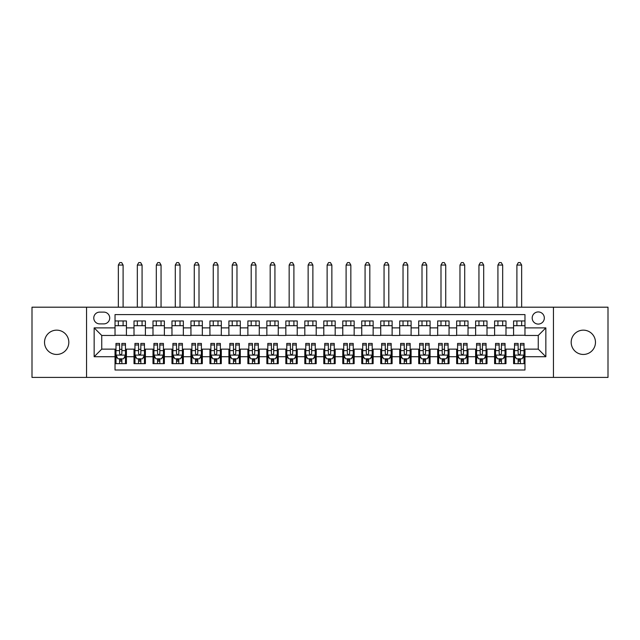 <?xml version="1.0" encoding="UTF-8"?>
<svg xmlns="http://www.w3.org/2000/svg" width="640" height="640" viewBox="0 0 640 640"><rect width="100%" height="100%" fill="white"/><g stroke="black" fill="none" stroke-linecap="round" stroke-linejoin="round"><path stroke-width="0.96" d="M583.328 330.152A12.144 12.144 0 0 0 571.184 342.296A12.144 12.144 0 0 0 583.328 354.448A12.144 12.144 0 0 0 595.472 342.296A12.144 12.144 0 0 0 583.328 330.152M56.672 330.152A12.144 12.144 0 0 0 44.528 342.296A12.144 12.144 0 0 0 56.672 354.448A12.144 12.144 0 0 0 68.816 342.296A12.144 12.144 0 0 0 56.672 330.152M538.256 311.936A6.072 6.072 0 0 0 532.184 318.008A6.072 6.072 0 0 0 538.256 324.08A6.072 6.072 0 0 0 544.328 318.008A6.072 6.072 0 0 0 538.256 311.936M553.44 377.408L608 377.408L608 307.192L553.44 307.192L553.44 377.408L86.56 377.408L86.56 307.192L32 307.192L32 377.408L86.56 377.408M524.968 320.952L513.584 320.952L513.584 327.88L505.992 327.88L505.992 335.464L513.584 335.464L513.584 327.88M505.992 327.88L505.992 320.952L494.6 320.952L494.6 327.88L487.008 327.88L487.008 335.464L494.6 335.464L494.6 327.88M487.008 327.88L487.008 320.952L475.624 320.952L475.624 327.88L468.032 327.88L468.032 335.464L475.624 335.464L475.624 327.88M468.032 327.88L468.032 320.952L456.648 320.952L456.648 327.88L449.056 327.88L449.056 335.464L456.648 335.464L456.648 327.88M449.056 327.88L449.056 320.952L437.664 320.952L437.664 327.88L430.072 327.88L430.072 335.464L437.664 335.464L437.664 327.88M430.072 327.88L430.072 320.952L418.688 320.952L418.688 327.88L411.096 327.88L411.096 335.464L418.688 335.464L418.688 327.88M411.096 327.88L411.096 320.952L399.712 320.952L399.712 327.88L392.12 327.88L392.12 335.464L399.712 335.464L399.712 327.88M392.12 327.88L392.12 320.952L380.728 320.952L380.728 327.88L373.144 327.88L373.144 335.464L380.728 335.464L380.728 327.88M373.144 327.88L373.144 320.952L361.752 320.952L361.752 327.88L354.16 327.88L354.16 335.464L361.752 335.464L361.752 327.88M354.16 327.88L354.16 320.952L342.776 320.952L342.776 327.88L335.184 327.88L335.184 335.464L342.776 335.464L342.776 327.88M335.184 327.88L335.184 320.952L323.792 320.952L323.792 327.88L316.208 327.88L316.208 335.464L323.792 335.464L323.792 327.88M316.208 327.88L316.208 320.952L304.816 320.952L304.816 327.88L297.224 327.88L297.224 335.464L304.816 335.464L304.816 327.88M297.224 327.88L297.224 320.952L285.84 320.952L285.84 327.88L278.248 327.88L278.248 335.464L285.84 335.464L285.84 327.88M278.248 327.88L278.248 320.952L266.856 320.952L266.856 327.88L259.272 327.88L259.272 335.464L266.856 335.464L266.856 327.88M259.272 327.88L259.272 320.952L247.88 320.952L247.88 327.88L240.288 327.88L240.288 335.464L247.88 335.464L247.88 327.88M240.288 327.88L240.288 320.952L228.904 320.952L228.904 327.88L221.312 327.88L221.312 335.464L228.904 335.464L228.904 327.88M221.312 327.88L221.312 320.952L209.928 320.952L209.928 327.88L202.336 327.88L202.336 335.464L209.928 335.464L209.928 327.88M202.336 327.88L202.336 320.952L190.944 320.952L190.944 327.88L183.352 327.88L183.352 335.464L190.944 335.464L190.944 327.88M183.352 327.88L183.352 320.952L171.968 320.952L171.968 327.88L164.376 327.88L164.376 335.464L171.968 335.464L171.968 327.88M164.376 327.88L164.376 320.952L152.992 320.952L152.992 327.88L145.4 327.88L145.4 335.464L152.992 335.464L152.992 327.88M145.4 327.88L145.4 320.952L134.008 320.952L134.008 335.464L126.416 335.464L126.416 320.952L115.032 320.952M115.032 363.648L126.416 363.648L126.416 349.136L134.008 349.136L134.008 363.648L145.4 363.648L145.4 349.136L152.992 349.136L152.992 356.72L145.4 356.72M152.992 356.72L152.992 363.648L164.376 363.648L164.376 349.136L171.968 349.136L171.968 356.72L164.376 356.72M171.968 356.72L171.968 363.648L183.352 363.648L183.352 349.136L190.944 349.136L190.944 356.72L183.352 356.72M190.944 356.72L190.944 363.648L202.336 363.648L202.336 349.136L209.928 349.136L209.928 356.72L202.336 356.72M209.928 356.72L209.928 363.648L221.312 363.648L221.312 349.136L228.904 349.136L228.904 356.72L221.312 356.72M228.904 356.72L228.904 363.648L240.288 363.648L240.288 349.136L247.88 349.136L247.88 356.72L240.288 356.72M247.88 356.72L247.88 363.648L259.272 363.648L259.272 349.136L266.856 349.136L266.856 356.72L259.272 356.72M266.856 356.72L266.856 363.648L278.248 363.648L278.248 349.136L285.84 349.136L285.84 356.72L278.248 356.72M285.84 356.72L285.84 363.648L297.224 363.648L297.224 349.136L304.816 349.136L304.816 356.72L297.224 356.72M304.816 356.72L304.816 363.648L316.208 363.648L316.208 349.136L323.792 349.136L323.792 356.72L316.208 356.72M323.792 356.72L323.792 363.648L335.184 363.648L335.184 349.136L342.776 349.136L342.776 356.72L335.184 356.72M342.776 356.72L342.776 363.648L354.16 363.648L354.16 349.136L361.752 349.136L361.752 356.72L354.16 356.72M361.752 356.72L361.752 363.648L373.144 363.648L373.144 349.136L380.728 349.136L380.728 356.72L373.144 356.72M380.728 356.72L380.728 363.648L392.12 363.648L392.12 349.136L399.712 349.136L399.712 356.72L392.12 356.72M399.712 356.72L399.712 363.648L411.096 363.648L411.096 349.136L418.688 349.136L418.688 356.72L411.096 356.72M418.688 356.72L418.688 363.648L430.072 363.648L430.072 349.136L437.664 349.136L437.664 356.72L430.072 356.72M437.664 356.72L437.664 363.648L449.056 363.648L449.056 349.136L456.648 349.136L456.648 356.72L449.056 356.72M456.648 356.72L456.648 363.648L468.032 363.648L468.032 349.136L475.624 349.136L475.624 356.72L468.032 356.72M475.624 356.72L475.624 363.648L487.008 363.648L487.008 349.136L494.6 349.136L494.6 356.72L487.008 356.72M494.6 356.72L494.6 363.648L505.992 363.648L505.992 349.136L513.584 349.136L513.584 356.72L505.992 356.72M99.656 323.888L103.832 323.888A5.88 5.88 0 0 0 109.72 318.008A5.88 5.88 0 0 0 103.832 312.12L99.656 312.12A5.88 5.88 0 0 0 93.776 318.008A5.88 5.88 0 0 0 99.656 323.888M553.44 307.192L86.56 307.192M524.968 327.88L524.968 314.592L115.032 314.592L115.032 335.464L101.744 335.464L101.744 349.136L115.032 349.136L115.032 370.008L524.968 370.008L524.968 349.136L538.256 349.136L538.256 335.464L524.968 335.464L524.968 327.88L545.848 327.88L545.848 356.72L524.968 356.72M115.032 356.72L94.152 356.72L94.152 327.88L115.032 327.88M513.584 356.72L513.584 363.648L524.968 363.648M115.032 325.696L126.416 325.696M115.032 335.28L126.416 335.28M115.032 349.32L115.984 349.32M119.584 349.32L121.864 349.32M125.472 349.32L126.416 349.32M115.032 358.904L115.984 358.904M119.584 358.904L121.864 358.904M125.472 358.904L126.416 358.904M134.008 335.28L145.4 335.28M134.008 325.696L145.4 325.696M134.008 349.32L134.96 349.32M138.568 349.32L140.84 349.32M144.448 349.32L145.4 349.32M134.008 358.904L134.96 358.904M138.568 358.904L140.84 358.904M144.448 358.904L145.4 358.904M152.992 349.32L153.936 349.32M157.544 349.32L159.824 349.32M163.424 349.32L164.376 349.32M152.992 358.904L153.936 358.904M157.544 358.904L159.824 358.904M163.424 358.904L164.376 358.904M152.992 325.696L164.376 325.696M152.992 335.28L164.376 335.28M171.968 349.32L172.912 349.32M176.52 349.32L178.8 349.32M182.408 349.32L183.352 349.32M171.968 358.904L172.912 358.904M176.52 358.904L178.8 358.904M182.408 358.904L183.352 358.904M171.968 325.696L183.352 325.696M171.968 335.28L183.352 335.28M190.944 349.32L191.896 349.32M195.504 349.32L197.776 349.32M201.384 349.32L202.336 349.32M190.944 358.904L191.896 358.904M195.504 358.904L197.776 358.904M201.384 358.904L202.336 358.904M190.944 325.696L202.336 325.696M190.944 335.28L202.336 335.28M209.928 349.32L210.872 349.32M214.48 349.32L216.76 349.32M220.36 349.32L221.312 349.32M209.928 358.904L210.872 358.904M214.48 358.904L216.76 358.904M220.36 358.904L221.312 358.904M209.928 325.696L221.312 325.696M209.928 335.28L221.312 335.28M228.904 349.32L229.848 349.32M233.456 349.32L235.736 349.32M239.344 349.32L240.288 349.32M228.904 358.904L229.848 358.904M233.456 358.904L235.736 358.904M239.344 358.904L240.288 358.904M228.904 325.696L240.288 325.696M228.904 335.28L240.288 335.28M247.88 349.32L248.832 349.32M252.44 349.32L254.712 349.32M258.32 349.32L259.272 349.32M247.88 358.904L248.832 358.904M252.44 358.904L254.712 358.904M258.32 358.904L259.272 358.904M247.88 325.696L259.272 325.696M247.88 335.28L259.272 335.28M266.856 349.32L267.808 349.32M271.416 349.32L273.696 349.32M277.296 349.32L278.248 349.32M266.856 358.904L267.808 358.904M271.416 358.904L273.696 358.904M277.296 358.904L278.248 358.904M266.856 325.696L278.248 325.696M266.856 335.28L278.248 335.28M285.84 349.32L286.784 349.32M290.392 349.32L292.672 349.32M296.28 349.32L297.224 349.32M285.84 358.904L286.784 358.904M290.392 358.904L292.672 358.904M296.28 358.904L297.224 358.904M285.84 325.696L297.224 325.696M285.84 335.28L297.224 335.28M304.816 349.32L305.768 349.32M309.368 349.32L311.648 349.32M315.256 349.32L316.208 349.32M304.816 358.904L305.768 358.904M309.368 358.904L311.648 358.904M315.256 358.904L316.208 358.904M304.816 325.696L316.208 325.696M304.816 335.28L316.208 335.28M323.792 349.32L324.744 349.32M328.352 349.32L330.632 349.32M334.232 349.32L335.184 349.32M323.792 358.904L324.744 358.904M328.352 358.904L330.632 358.904M334.232 358.904L335.184 358.904M323.792 325.696L335.184 325.696M323.792 335.28L335.184 335.28M342.776 349.32L343.72 349.32M347.328 349.32L349.608 349.32M353.216 349.32L354.16 349.32M342.776 358.904L343.72 358.904M347.328 358.904L349.608 358.904M353.216 358.904L354.16 358.904M342.776 325.696L354.16 325.696M342.776 335.28L354.16 335.28M361.752 349.32L362.704 349.32M366.304 349.32L368.584 349.32M372.192 349.32L373.144 349.32M361.752 358.904L362.704 358.904M366.304 358.904L368.584 358.904M372.192 358.904L373.144 358.904M361.752 325.696L373.144 325.696M361.752 335.28L373.144 335.28M380.728 349.32L381.68 349.32M385.288 349.32L387.56 349.32M391.168 349.32L392.12 349.32M380.728 358.904L381.68 358.904M385.288 358.904L387.56 358.904M391.168 358.904L392.12 358.904M380.728 325.696L392.12 325.696M380.728 335.28L392.12 335.28M399.712 349.32L400.656 349.32M404.264 349.32L406.544 349.32M410.152 349.32L411.096 349.32M399.712 358.904L400.656 358.904M404.264 358.904L406.544 358.904M410.152 358.904L411.096 358.904M399.712 325.696L411.096 325.696M399.712 335.28L411.096 335.28M418.688 349.32L419.64 349.32M423.24 349.32L425.52 349.32M429.128 349.32L430.072 349.32M418.688 358.904L419.64 358.904M423.24 358.904L425.52 358.904M429.128 358.904L430.072 358.904M418.688 325.696L430.072 325.696M418.688 335.28L430.072 335.28M437.664 349.32L438.616 349.32M442.224 349.32L444.496 349.32M448.104 349.32L449.056 349.32M437.664 358.904L438.616 358.904M442.224 358.904L444.496 358.904M448.104 358.904L449.056 358.904M437.664 325.696L449.056 325.696M437.664 335.28L449.056 335.28M456.648 349.32L457.592 349.32M461.2 349.32L463.48 349.32M467.088 349.32L468.032 349.32M456.648 358.904L457.592 358.904M461.2 358.904L463.48 358.904M467.088 358.904L468.032 358.904M456.648 325.696L468.032 325.696M456.648 335.28L468.032 335.28M475.624 349.32L476.576 349.32M480.176 349.32L482.456 349.32M486.064 349.32L487.008 349.32M475.624 358.904L476.576 358.904M480.176 358.904L482.456 358.904M486.064 358.904L487.008 358.904M475.624 325.696L487.008 325.696M475.624 335.28L487.008 335.28M494.6 349.32L495.552 349.32M499.16 349.32L501.432 349.32M505.04 349.32L505.992 349.32M494.6 358.904L495.552 358.904M499.16 358.904L501.432 358.904M505.04 358.904L505.992 358.904M494.6 325.696L505.992 325.696M494.6 335.28L505.992 335.28M513.584 349.32L514.528 349.32M518.136 349.32L520.416 349.32M524.016 349.32L524.968 349.32M513.584 358.904L514.528 358.904M518.136 358.904L520.416 358.904M524.016 358.904L524.968 358.904M513.584 325.696L524.968 325.696M513.584 335.28L524.968 335.28M101.744 335.464L94.152 327.88M101.744 349.136L94.152 356.72M545.848 327.88L538.256 335.464M545.848 356.72L538.256 349.136M119.584 361.184L121.864 361.184M115.984 344.984L119.584 344.984L119.584 343.44L115.984 343.44L115.984 355.016L117.88 358.808L123.568 358.808L125.472 355.016L125.472 343.44L121.864 343.44L121.864 344.984L125.472 344.984M125.472 355.016L125.472 363.648M115.984 355.016L115.984 363.648M121.864 358.808L121.864 363.648M119.584 363.648L119.584 358.808M119.584 344.984L119.584 353.592C120.344 355.056 121.104 355.056 121.864 353.592L121.864 344.984M123.096 325.696L123.096 320.952M123.096 307.192L123.096 265.056L118.352 265.056L118.352 307.192M118.352 325.696L118.352 320.952M118.352 265.056L119.776 262.592L121.672 262.592L123.096 265.056M138.568 361.184L140.84 361.184M134.96 344.984L138.568 344.984L138.568 343.44L134.96 343.44L134.96 355.016L136.856 358.808L142.552 358.808L144.448 355.016L144.448 343.44L140.84 343.44L140.84 344.984L144.448 344.984M144.448 355.016L144.448 363.648M134.96 355.016L134.96 363.648M140.84 358.808L140.84 363.648M138.568 363.648L138.568 358.808M138.568 344.984L138.568 353.592C139.32 355.056 140.08 355.056 140.84 353.592L140.84 344.984M142.072 325.696L142.072 320.952M142.072 307.192L142.072 265.056L137.328 265.056L137.328 307.192M137.328 325.696L137.328 320.952M137.328 265.056L138.752 262.592L140.656 262.592L142.072 265.056M157.544 361.184L159.824 361.184M153.936 344.984L157.544 344.984L157.544 343.44L153.936 343.44L153.936 355.016L155.832 358.808L161.528 358.808L163.424 355.016L163.424 343.44L159.824 343.44L159.824 344.984L163.424 344.984M163.424 355.016L163.424 363.648M153.936 355.016L153.936 363.648M159.824 358.808L159.824 363.648M157.544 363.648L157.544 358.808M157.544 344.984L157.544 353.592C158.304 355.056 159.064 355.056 159.824 353.592L159.824 344.984M161.056 325.696L161.056 320.952M161.056 307.192L161.056 265.056L156.312 265.056L156.312 307.192M156.312 325.696L156.312 320.952M156.312 265.056L157.736 262.592L159.632 262.592L161.056 265.056M176.52 361.184L178.8 361.184M172.912 344.984L176.52 344.984L176.52 343.44L172.912 343.44L172.912 355.016L174.816 358.808L180.504 358.808L182.408 355.016L182.408 343.44L178.8 343.44L178.8 344.984L182.408 344.984M182.408 355.016L182.408 363.648M172.912 355.016L172.912 363.648M178.8 358.808L178.8 363.648M176.52 363.648L176.52 358.808M176.52 344.984L176.52 353.592C177.28 355.056 178.04 355.056 178.8 353.592L178.8 344.984M180.032 325.696L180.032 320.952M180.032 307.192L180.032 265.056L175.288 265.056L175.288 307.192M175.288 325.696L175.288 320.952M175.288 265.056L176.712 262.592L178.608 262.592L180.032 265.056M195.504 361.184L197.776 361.184M191.896 344.984L195.504 344.984L195.504 343.44L191.896 343.44L191.896 355.016L193.792 358.808L199.488 358.808L201.384 355.016L201.384 343.44L197.776 343.44L197.776 344.984L201.384 344.984M201.384 355.016L201.384 363.648M191.896 355.016L191.896 363.648M197.776 358.808L197.776 363.648M195.504 363.648L195.504 358.808M195.504 344.984L195.504 353.592C196.256 355.056 197.016 355.056 197.776 353.592L197.776 344.984M199.008 325.696L199.008 320.952M199.008 307.192L199.008 265.056L194.264 265.056L194.264 307.192M194.264 325.696L194.264 320.952M194.264 265.056L195.688 262.592L197.592 262.592L199.008 265.056M214.48 361.184L216.76 361.184M210.872 344.984L214.48 344.984L214.48 343.44L210.872 343.44L210.872 355.016L212.768 358.808L218.464 358.808L220.36 355.016L220.36 343.44L216.76 343.44L216.76 344.984L220.36 344.984M220.36 355.016L220.36 363.648M210.872 355.016L210.872 363.648M216.76 358.808L216.76 363.648M214.48 363.648L214.48 358.808M214.48 344.984L214.48 353.592C215.24 355.056 216 355.056 216.76 353.592L216.76 344.984M217.992 325.696L217.992 320.952M217.992 307.192L217.992 265.056L213.248 265.056L213.248 307.192M213.248 325.696L213.248 320.952M213.248 265.056L214.672 262.592L216.568 262.592L217.992 265.056M233.456 361.184L235.736 361.184M229.848 344.984L233.456 344.984L233.456 343.44L229.848 343.44L229.848 355.016L231.752 358.808L237.44 358.808L239.344 355.016L239.344 343.44L235.736 343.44L235.736 344.984L239.344 344.984M239.344 355.016L239.344 363.648M229.848 355.016L229.848 363.648M235.736 358.808L235.736 363.648M233.456 363.648L233.456 358.808M233.456 344.984L233.456 353.592C234.216 355.056 234.976 355.056 235.736 353.592L235.736 344.984M236.968 325.696L236.968 320.952M236.968 307.192L236.968 265.056L232.224 265.056L232.224 307.192M232.224 325.696L232.224 320.952M232.224 265.056L233.648 262.592L235.544 262.592L236.968 265.056M252.44 361.184L254.712 361.184M248.832 344.984L252.44 344.984L252.44 343.44L248.832 343.44L248.832 355.016L250.728 358.808L256.424 358.808L258.32 355.016L258.32 343.44L254.712 343.44L254.712 344.984L258.32 344.984M258.32 355.016L258.32 363.648M248.832 355.016L248.832 363.648M254.712 358.808L254.712 363.648M252.44 363.648L252.44 358.808M252.44 344.984L252.44 353.592C253.192 355.056 253.952 355.056 254.712 353.592L254.712 344.984M255.944 325.696L255.944 320.952M255.944 307.192L255.944 265.056L251.2 265.056L251.2 307.192M251.2 325.696L251.2 320.952M251.2 265.056L252.624 262.592L254.52 262.592L255.944 265.056M271.416 361.184L273.696 361.184M267.808 344.984L271.416 344.984L271.416 343.44L267.808 343.44L267.808 355.016L269.704 358.808L275.4 358.808L277.296 355.016L277.296 343.44L273.696 343.44L273.696 344.984L277.296 344.984M277.296 355.016L277.296 363.648M267.808 355.016L267.808 363.648M273.696 358.808L273.696 363.648M271.416 363.648L271.416 358.808M271.416 344.984L271.416 353.592C272.176 355.056 272.936 355.056 273.696 353.592L273.696 344.984M274.928 325.696L274.928 320.952M274.928 307.192L274.928 265.056L270.184 265.056L270.184 307.192M270.184 325.696L270.184 320.952M270.184 265.056L271.608 262.592L273.504 262.592L274.928 265.056M290.392 361.184L292.672 361.184M286.784 344.984L290.392 344.984L290.392 343.44L286.784 343.44L286.784 355.016L288.688 358.808L294.376 358.808L296.28 355.016L296.28 343.44L292.672 343.44L292.672 344.984L296.28 344.984M296.28 355.016L296.28 363.648M286.784 355.016L286.784 363.648M292.672 358.808L292.672 363.648M290.392 363.648L290.392 358.808M290.392 344.984L290.392 353.592C291.152 355.056 291.912 355.056 292.672 353.592L292.672 344.984M293.904 325.696L293.904 320.952M293.904 307.192L293.904 265.056L289.16 265.056L289.16 307.192M289.16 325.696L289.16 320.952M289.16 265.056L290.584 262.592L292.48 262.592L293.904 265.056M309.368 361.184L311.648 361.184M305.768 344.984L309.368 344.984L309.368 343.44L305.768 343.44L305.768 355.016L307.664 358.808L313.36 358.808L315.256 355.016L315.256 343.44L311.648 343.44L311.648 344.984L315.256 344.984M315.256 355.016L315.256 363.648M305.768 355.016L305.768 363.648M311.648 358.808L311.648 363.648M309.368 363.648L309.368 358.808M309.368 344.984L309.368 353.592C310.128 355.056 310.888 355.056 311.648 353.592L311.648 344.984M312.88 325.696L312.88 320.952M312.88 307.192L312.88 265.056L308.136 265.056L308.136 307.192M308.136 325.696L308.136 320.952M308.136 265.056L309.56 262.592L311.456 262.592L312.88 265.056M328.352 361.184L330.632 361.184M324.744 344.984L328.352 344.984L328.352 343.44L324.744 343.44L324.744 355.016L326.64 358.808L332.336 358.808L334.232 355.016L334.232 343.44L330.632 343.44L330.632 344.984L334.232 344.984M334.232 355.016L334.232 363.648M324.744 355.016L324.744 363.648M330.632 358.808L330.632 363.648M328.352 363.648L328.352 358.808M328.352 344.984L328.352 353.592C329.112 355.056 329.864 355.056 330.632 353.592L330.632 344.984M331.864 325.696L331.864 320.952M331.864 307.192L331.864 265.056L327.12 265.056L327.12 307.192M327.12 325.696L327.12 320.952M327.12 265.056L328.544 262.592L330.44 262.592L331.864 265.056M347.328 361.184L349.608 361.184M343.72 344.984L347.328 344.984L347.328 343.44L343.72 343.44L343.72 355.016L345.624 358.808L351.312 358.808L353.216 355.016L353.216 343.44L349.608 343.44L349.608 344.984L353.216 344.984M353.216 355.016L353.216 363.648M343.72 355.016L343.72 363.648M349.608 358.808L349.608 363.648M347.328 363.648L347.328 358.808M347.328 344.984L347.328 353.592C348.088 355.056 348.848 355.056 349.608 353.592L349.608 344.984M350.84 325.696L350.84 320.952M350.84 307.192L350.84 265.056L346.096 265.056L346.096 307.192M346.096 325.696L346.096 320.952M346.096 265.056L347.52 262.592L349.416 262.592L350.84 265.056M366.304 361.184L368.584 361.184M362.704 344.984L366.304 344.984L366.304 343.44L362.704 343.44L362.704 355.016L364.6 358.808L370.296 358.808L372.192 355.016L372.192 343.44L368.584 343.44L368.584 344.984L372.192 344.984M372.192 355.016L372.192 363.648M362.704 355.016L362.704 363.648M368.584 358.808L368.584 363.648M366.304 363.648L366.304 358.808M366.304 344.984L366.304 353.592C367.064 355.056 367.824 355.056 368.584 353.592L368.584 344.984M369.816 325.696L369.816 320.952M369.816 307.192L369.816 265.056L365.072 265.056L365.072 307.192M365.072 325.696L365.072 320.952M365.072 265.056L366.496 262.592L368.392 262.592L369.816 265.056M385.288 361.184L387.56 361.184M381.68 344.984L385.288 344.984L385.288 343.44L381.68 343.44L381.68 355.016L383.576 358.808L389.272 358.808L391.168 355.016L391.168 343.44L387.56 343.44L387.56 344.984L391.168 344.984M391.168 355.016L391.168 363.648M381.68 355.016L381.68 363.648M387.56 358.808L387.56 363.648M385.288 363.648L385.288 358.808M385.288 344.984L385.288 353.592C386.048 355.056 386.8 355.056 387.56 353.592L387.56 344.984M388.8 325.696L388.8 320.952M388.8 307.192L388.8 265.056L384.056 265.056L384.056 307.192M384.056 325.696L384.056 320.952M384.056 265.056L385.48 262.592L387.376 262.592L388.8 265.056M404.264 361.184L406.544 361.184M400.656 344.984L404.264 344.984L404.264 343.44L400.656 343.44L400.656 355.016L402.56 358.808L408.248 358.808L410.152 355.016L410.152 343.44L406.544 343.44L406.544 344.984L410.152 344.984M410.152 355.016L410.152 363.648M400.656 355.016L400.656 363.648M406.544 358.808L406.544 363.648M404.264 363.648L404.264 358.808M404.264 344.984L404.264 353.592C405.024 355.056 405.784 355.056 406.544 353.592L406.544 344.984M407.776 325.696L407.776 320.952M407.776 307.192L407.776 265.056L403.032 265.056L403.032 307.192M403.032 325.696L403.032 320.952M403.032 265.056L404.456 262.592L406.352 262.592L407.776 265.056M423.24 361.184L425.52 361.184M419.64 344.984L423.24 344.984L423.24 343.44L419.64 343.44L419.64 355.016L421.536 358.808L427.232 358.808L429.128 355.016L429.128 343.44L425.52 343.44L425.52 344.984L429.128 344.984M429.128 355.016L429.128 363.648M419.64 355.016L419.64 363.648M425.52 358.808L425.52 363.648M423.24 363.648L423.24 358.808M423.24 344.984L423.24 353.592C424 355.056 424.76 355.056 425.52 353.592L425.52 344.984M426.752 325.696L426.752 320.952M426.752 307.192L426.752 265.056L422.008 265.056L422.008 307.192M422.008 325.696L422.008 320.952M422.008 265.056L423.432 262.592L425.328 262.592L426.752 265.056M442.224 361.184L444.496 361.184M438.616 344.984L442.224 344.984L442.224 343.44L438.616 343.44L438.616 355.016L440.512 358.808L446.208 358.808L448.104 355.016L448.104 343.44L444.496 343.44L444.496 344.984L448.104 344.984M448.104 355.016L448.104 363.648M438.616 355.016L438.616 363.648M444.496 358.808L444.496 363.648M442.224 363.648L442.224 358.808M442.224 344.984L442.224 353.592C442.984 355.056 443.736 355.056 444.496 353.592L444.496 344.984M445.736 325.696L445.736 320.952M445.736 307.192L445.736 265.056L440.992 265.056L440.992 307.192M440.992 325.696L440.992 320.952M440.992 265.056L442.408 262.592L444.312 262.592L445.736 265.056M461.2 361.184L463.48 361.184M457.592 344.984L461.2 344.984L461.2 343.44L457.592 343.44L457.592 355.016L459.496 358.808L465.184 358.808L467.088 355.016L467.088 343.44L463.48 343.44L463.48 344.984L467.088 344.984M467.088 355.016L467.088 363.648M457.592 355.016L457.592 363.648M463.48 358.808L463.48 363.648M461.2 363.648L461.2 358.808M461.2 344.984L461.2 353.592C461.96 355.056 462.72 355.056 463.48 353.592L463.48 344.984M464.712 325.696L464.712 320.952M464.712 307.192L464.712 265.056L459.968 265.056L459.968 307.192M459.968 325.696L459.968 320.952M459.968 265.056L461.392 262.592L463.288 262.592L464.712 265.056M480.176 361.184L482.456 361.184M476.576 344.984L480.176 344.984L480.176 343.44L476.576 343.44L476.576 355.016L478.472 358.808L484.168 358.808L486.064 355.016L486.064 343.44L482.456 343.44L482.456 344.984L486.064 344.984M486.064 355.016L486.064 363.648M476.576 355.016L476.576 363.648M482.456 358.808L482.456 363.648M480.176 363.648L480.176 358.808M480.176 344.984L480.176 353.592C480.936 355.056 481.696 355.056 482.456 353.592L482.456 344.984M483.688 325.696L483.688 320.952M483.688 307.192L483.688 265.056L478.944 265.056L478.944 307.192M478.944 325.696L478.944 320.952M478.944 265.056L480.368 262.592L482.264 262.592L483.688 265.056M499.16 361.184L501.432 361.184M495.552 344.984L499.16 344.984L499.16 343.44L495.552 343.44L495.552 355.016L497.448 358.808L503.144 358.808L505.04 355.016L505.04 343.44L501.432 343.44L501.432 344.984L505.04 344.984M505.04 355.016L505.04 363.648M495.552 355.016L495.552 363.648M501.432 358.808L501.432 363.648M499.16 363.648L499.16 358.808M499.16 344.984L499.16 353.592C499.912 355.056 500.672 355.056 501.432 353.592L501.432 344.984M502.672 325.696L502.672 320.952M502.672 307.192L502.672 265.056L497.928 265.056L497.928 307.192M497.928 325.696L497.928 320.952M497.928 265.056L499.344 262.592L501.248 262.592L502.672 265.056M518.136 361.184L520.416 361.184M514.528 344.984L518.136 344.984L518.136 343.44L514.528 343.44L514.528 355.016L516.432 358.808L522.12 358.808L524.016 355.016L524.016 343.44L520.416 343.44L520.416 344.984L524.016 344.984M524.016 355.016L524.016 363.648M514.528 355.016L514.528 363.648M520.416 358.808L520.416 363.648M518.136 363.648L518.136 358.808M518.136 344.984L518.136 353.592C518.896 355.056 519.656 355.056 520.416 353.592L520.416 344.984M521.648 325.696L521.648 320.952M521.648 307.192L521.648 265.056L516.904 265.056L516.904 307.192M516.904 325.696L516.904 320.952M516.904 265.056L518.328 262.592L520.224 262.592L521.648 265.056M134.008 356.72L126.416 356.72M134.008 327.88L126.416 327.88M116.024 355.112L125.424 355.112M125.472 357.768L124.096 357.768M117.352 357.768L115.984 357.768M121.864 350.616L125.472 350.616M115.984 350.616L119.584 350.616M119.584 359.976L121.864 359.976M135.008 355.112L144.4 355.112M144.448 357.768L143.072 357.768M136.336 357.768L134.96 357.768M140.84 350.616L144.448 350.616M134.96 350.616L138.568 350.616M138.568 359.976L140.84 359.976M153.984 355.112L163.376 355.112M163.424 357.768L162.048 357.768M155.312 357.768L153.936 357.768M159.824 350.616L163.424 350.616M153.936 350.616L157.544 350.616M157.544 359.976L159.824 359.976M172.96 355.112L182.36 355.112M182.408 357.768L181.032 357.768M174.288 357.768L172.912 357.768M178.8 350.616L182.408 350.616M172.912 350.616L176.52 350.616M176.52 359.976L178.8 359.976M191.944 355.112L201.336 355.112M201.384 357.768L200.008 357.768M193.272 357.768L191.896 357.768M197.776 350.616L201.384 350.616M191.896 350.616L195.504 350.616M195.504 359.976L197.776 359.976M210.92 355.112L220.312 355.112M220.36 357.768L218.984 357.768M212.248 357.768L210.872 357.768M216.76 350.616L220.36 350.616M210.872 350.616L214.48 350.616M214.48 359.976L216.76 359.976M229.896 355.112L239.296 355.112M239.344 357.768L237.968 357.768M231.224 357.768L229.848 357.768M235.736 350.616L239.344 350.616M229.848 350.616L233.456 350.616M233.456 359.976L235.736 359.976M248.88 355.112L258.272 355.112M258.32 357.768L256.944 357.768M250.208 357.768L248.832 357.768M254.712 350.616L258.32 350.616M248.832 350.616L252.44 350.616M252.44 359.976L254.712 359.976M267.856 355.112L277.248 355.112M277.296 357.768L275.92 357.768M269.184 357.768L267.808 357.768M273.696 350.616L277.296 350.616M267.808 350.616L271.416 350.616M271.416 359.976L273.696 359.976M286.832 355.112L296.232 355.112M296.28 357.768L294.904 357.768M288.16 357.768L286.784 357.768M292.672 350.616L296.28 350.616M286.784 350.616L290.392 350.616M290.392 359.976L292.672 359.976M305.816 355.112L315.208 355.112M315.256 357.768L313.88 357.768M307.144 357.768L305.768 357.768M311.648 350.616L315.256 350.616M305.768 350.616L309.368 350.616M309.368 359.976L311.648 359.976M324.792 355.112L334.184 355.112M334.232 357.768L332.856 357.768M326.12 357.768L324.744 357.768M330.632 350.616L334.232 350.616M324.744 350.616L328.352 350.616M328.352 359.976L330.632 359.976M343.768 355.112L353.168 355.112M353.216 357.768L351.84 357.768M345.096 357.768L343.72 357.768M349.608 350.616L353.216 350.616M343.72 350.616L347.328 350.616M347.328 359.976L349.608 359.976M362.752 355.112L372.144 355.112M372.192 357.768L370.816 357.768M364.08 357.768L362.704 357.768M368.584 350.616L372.192 350.616M362.704 350.616L366.304 350.616M366.304 359.976L368.584 359.976M381.728 355.112L391.12 355.112M391.168 357.768L389.792 357.768M383.056 357.768L381.68 357.768M387.56 350.616L391.168 350.616M381.68 350.616L385.288 350.616M385.288 359.976L387.56 359.976M400.704 355.112L410.104 355.112M410.152 357.768L408.776 357.768M402.032 357.768L400.656 357.768M406.544 350.616L410.152 350.616M400.656 350.616L404.264 350.616M404.264 359.976L406.544 359.976M419.688 355.112L429.08 355.112M429.128 357.768L427.752 357.768M421.016 357.768L419.64 357.768M425.52 350.616L429.128 350.616M419.64 350.616L423.24 350.616M423.24 359.976L425.52 359.976M438.664 355.112L448.056 355.112M448.104 357.768L446.728 357.768M439.992 357.768L438.616 357.768M444.496 350.616L448.104 350.616M438.616 350.616L442.224 350.616M442.224 359.976L444.496 359.976M457.64 355.112L467.04 355.112M467.088 357.768L465.712 357.768M458.968 357.768L457.592 357.768M463.48 350.616L467.088 350.616M457.592 350.616L461.2 350.616M461.2 359.976L463.48 359.976M476.624 355.112L486.016 355.112M486.064 357.768L484.688 357.768M477.952 357.768L476.576 357.768M482.456 350.616L486.064 350.616M476.576 350.616L480.176 350.616M480.176 359.976L482.456 359.976M495.6 355.112L504.992 355.112M505.04 357.768L503.664 357.768M496.928 357.768L495.552 357.768M501.432 350.616L505.04 350.616M495.552 350.616L499.16 350.616M499.16 359.976L501.432 359.976M514.576 355.112L523.976 355.112M524.016 357.768L522.648 357.768M515.904 357.768L514.528 357.768M520.416 350.616L524.016 350.616M514.528 350.616L518.136 350.616M518.136 359.976L520.416 359.976"/></g></svg>
